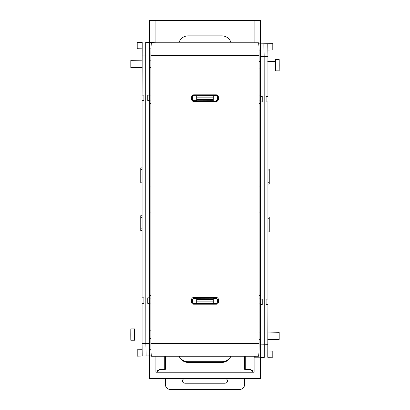 <?xml version="1.0" encoding="UTF-8"?>
<svg xmlns="http://www.w3.org/2000/svg" width="410" height="410" viewBox="0 0 410 410"><rect width="100%" height="100%" fill="white"/><g stroke="black" fill="none" stroke-linecap="round" stroke-linejoin="round"><path stroke-width="0.61" d="M151.377 355.895L149.609 355.926L149.609 343.334L145.842 343.401L145.688 42.404L149.609 42.338L149.609 20.5L155.902 20.5L155.902 42.783M258.741 43.88L260.391 43.849L260.391 56.442L264.158 56.375L264.312 357.371L260.391 357.438L260.391 378.522L149.609 378.522L149.609 355.926L144.52 356.034L147.154 355.967M142.085 48.821L137.212 48.734L137.212 42.558L142.198 42.471L142.07 95.151L143.91 95.151L143.91 100.691L142.07 100.691L142.07 297.829L143.91 297.829L143.91 303.364L142.07 303.364L142.07 343.457L145.842 343.39L146.124 355.982L149.609 355.921L144.525 356.013M134.588 340.249L130.81 340.249L130.785 334.586L130.81 328.922L134.588 328.922L134.588 340.249L134.588 328.922M150.87 95.904L149.609 95.904L149.609 42.338L155.733 42.783M149.609 343.334L149.609 100.691L147.769 100.691L147.769 95.151L149.609 95.151M149.609 60.152L150.87 60.178L149.609 60.152L149.609 67.706L150.87 67.686L149.609 67.706M149.609 297.829L147.769 297.829L147.769 303.364L149.609 303.364M142.439 356.049L137.212 356.141L137.212 349.786L142.085 349.699M150.952 349.694L149.609 349.694M142.07 343.457L142.203 356.049L146.124 355.982M145.688 42.404L149.609 42.338M142.07 167.9L142.07 168.402M142.07 169.673L140.938 169.673L140.938 181.005L142.07 181.005M142.07 182.276L142.07 182.783M142.019 167.874L140.758 167.874L140.758 182.809L142.019 182.809M142.07 67.686L130.81 67.491L130.81 60.352L142.07 60.157M142.07 215.737L142.07 216.239M142.07 217.51L140.938 217.51L140.938 228.841L142.07 228.841M142.07 230.112L142.07 230.62M142.019 215.711L140.758 215.711L140.758 230.645L142.019 230.645M140.938 169.673L140.758 167.874M140.758 182.809L140.938 181.005M140.938 217.51L140.758 215.711M140.758 230.645L140.938 228.841M259.007 350.95L260.391 350.95L260.391 357.182L254.267 357.197L254.267 356.239M255.163 356.239L255.163 357.182M217.085 95.904L192.915 95.904M260.391 95.904L259.13 95.904M149.609 95.904L149.609 100.691M150.87 100.942L149.609 100.942M213.308 95.904L213.308 97.165L196.692 97.165L196.692 95.904M260.391 56.442L260.391 100.942L259.13 100.942M196.692 97.165L196.692 100.757M213.308 97.165L213.308 99.681L196.692 99.681M213.308 100.757L213.308 99.681M150.967 48.826L149.609 48.826L149.609 42.594M230.661 356.613A9.948 9.948 0 0 1 221.994 361.681L188.005 361.681A9.948 9.948 0 0 1 179.339 356.613M165.348 356.239L165.348 369.359L159.049 369.359L159.049 372.229M165.348 378.522L165.348 384.467C165.64 387.522 167.321 389.198 170.381 389.5L239.619 389.5C242.674 389.203 244.355 387.527 244.652 384.467L244.652 378.522M250.951 372.229L250.951 369.359L244.652 369.359L244.652 356.239M226.422 378.522L227.658 380.69C227.499 382.207 226.658 383.048 225.141 383.207L184.859 383.207C183.342 383.048 182.501 382.207 182.342 380.69L183.577 378.522M267.914 350.96L272.788 351.042L272.788 357.218L267.802 357.305L267.93 304.625L266.09 304.625L266.09 299.085L267.93 299.085L267.93 101.946L266.09 101.946L266.09 96.411L267.93 96.411L267.93 56.319L264.158 56.385L263.876 43.793L260.391 43.855L260.391 20.5L155.902 20.5M259.13 303.113L260.391 303.113L260.391 357.182M254.097 42.783L254.097 20.5M260.391 103.586L259.13 103.586M150.87 103.586L149.609 103.586M260.391 186.924L259.13 186.924M150.87 186.924L149.609 186.924M260.391 212.098L259.13 212.098M150.87 212.098L149.609 212.098M260.391 295.436L259.13 295.436M150.87 295.436L149.609 295.436M155.902 356.239L155.902 372.229L254.097 372.229L254.097 356.239M178.934 42.783A9.568 9.568 0 0 1 188.134 35.86L221.866 35.86A9.568 9.568 0 0 1 231.066 42.783M170.001 356.239L170.001 372.229M239.999 372.229L239.999 356.239M230.809 356.239A9.568 9.568 0 0 1 221.866 362.409L188.134 362.409A9.568 9.568 0 0 1 179.19 356.239M250.951 370.466L252.334 370.466L252.334 372.229M157.665 372.229L157.665 370.466L159.049 370.466M245.282 356.239L245.282 369.359M164.717 369.359L164.717 356.239M192.915 303.113L217.085 303.113M149.609 303.113L150.87 303.113M260.391 303.113L260.391 101.946L262.231 101.946L262.231 96.411L260.391 96.411M259.13 298.08L260.391 298.08M196.692 303.113L196.692 301.857L213.308 301.857L213.308 303.113M149.609 298.08L150.87 298.08M213.308 301.857L213.308 298.265M196.692 301.857L196.692 299.336L213.308 299.336M196.692 298.265L196.692 299.336M265.475 43.762L262.846 43.808M260.391 100.942L260.391 101.946M260.391 68.967L259.13 68.942L260.391 68.947M260.391 304.625L262.231 304.625L262.231 299.085L260.391 299.085M267.561 43.726L272.788 43.634L272.788 49.994L267.914 50.076M259.069 50.081L260.391 50.081M267.93 56.319L267.797 43.726L263.876 43.793M264.312 357.371L260.391 357.438M267.93 231.875L267.93 231.373M267.93 230.102L269.062 230.102L269.062 218.771L267.93 218.771M267.93 217.5L267.93 216.992M267.981 231.901L269.242 231.901L269.242 216.967L267.981 216.967M267.93 61.418L275.412 61.546L275.412 70.853C275.704 71.166 275.704 59.214 275.412 59.527L275.412 61.546L267.771 61.413M267.93 332.09L279.189 332.284L279.189 339.424L267.93 339.618M267.93 184.039L267.93 183.536M267.93 182.265L269.062 182.265L269.062 170.934L267.93 170.934M267.93 169.663L267.93 169.156M267.981 184.064L269.242 184.064L269.242 169.13L267.981 169.13M269.062 230.102L269.242 231.901M269.242 216.967L269.062 218.771M275.412 59.527L279.189 59.527L279.215 65.19L279.189 70.853L275.412 70.853M269.062 182.265L269.242 184.064M269.242 169.13L269.062 170.934M259.13 55.37L259.13 343.652L150.87 343.652L150.87 55.37L259.13 55.37C259.089 47.78 258.869 43.583 258.469 42.783L151.531 42.783C151.131 43.583 150.911 47.78 150.87 55.37M150.87 343.652C150.911 351.242 151.131 355.439 151.531 356.239L258.469 356.239C258.869 355.439 259.089 351.242 259.13 343.652M218.412 99.497L217.654 99.497L217.285 100.388L216.398 100.757L216.398 101.511L217.823 100.921L218.412 99.497L218.412 96.847L217.823 95.422L216.398 94.833L193.602 94.833L192.182 95.422L191.588 96.847L191.588 99.497L192.182 100.921L193.602 101.511L216.398 101.511M213.308 100.691L193.602 100.757L193.602 101.511M216.331 100.691L217.587 99.43L217.587 96.914L216.331 95.653L193.669 95.653L192.413 96.914L192.413 99.43L193.669 100.691L192.715 100.388L192.346 99.497L191.588 99.497M192.413 99.43L192.346 96.847L191.588 96.847M192.413 96.914L192.715 95.955L193.602 95.586L193.602 94.833M193.669 95.653L216.398 95.586L216.398 94.833M216.331 95.653L217.285 95.955L217.654 96.847L218.412 96.847M196.692 298.331L193.669 298.331L192.413 299.592L192.413 302.108L193.669 303.364L193.602 304.189L216.398 304.189L216.398 303.431L193.602 303.431L192.346 302.175L191.588 302.175C191.711 303.395 192.382 304.066 193.602 304.189M192.413 302.108L192.346 299.526L191.588 299.526L191.588 302.175M192.413 299.592L193.602 298.265L193.602 297.511C192.382 297.629 191.711 298.301 191.588 299.526M193.669 298.331L216.398 298.265L216.398 297.511L193.602 297.511M193.669 303.364L216.331 303.364L217.587 302.108L217.587 299.592L216.331 298.331L217.654 299.526L218.412 299.526C218.289 298.301 217.618 297.629 216.398 297.511M217.587 299.592L217.654 302.175L218.412 302.175L218.412 299.526M217.587 302.108L216.331 303.364M193.669 100.691L196.692 100.691M216.331 298.331L213.308 298.331M142.07 55.053L149.609 54.93M149.609 338.363L150.87 338.342L149.609 338.363M150.87 330.849L149.609 330.829L150.87 330.834M267.93 344.723L260.391 344.846M260.391 61.413L259.13 61.433L260.391 61.413M259.13 332.09L260.391 332.069L259.13 332.09M260.391 339.623L259.13 339.598L260.391 339.623M216.398 304.189C217.618 304.066 218.289 303.395 218.412 302.175M217.285 100.388L217.823 100.921M192.715 100.388L192.182 100.921M192.715 95.955L192.182 95.422M217.285 95.955L217.823 95.422M217.587 96.914L217.587 99.43M130.81 60.352L142.229 60.152M130.81 67.506L142.229 67.706M279.189 339.424L267.771 339.623M279.189 332.269L267.771 332.069"/></g></svg>
